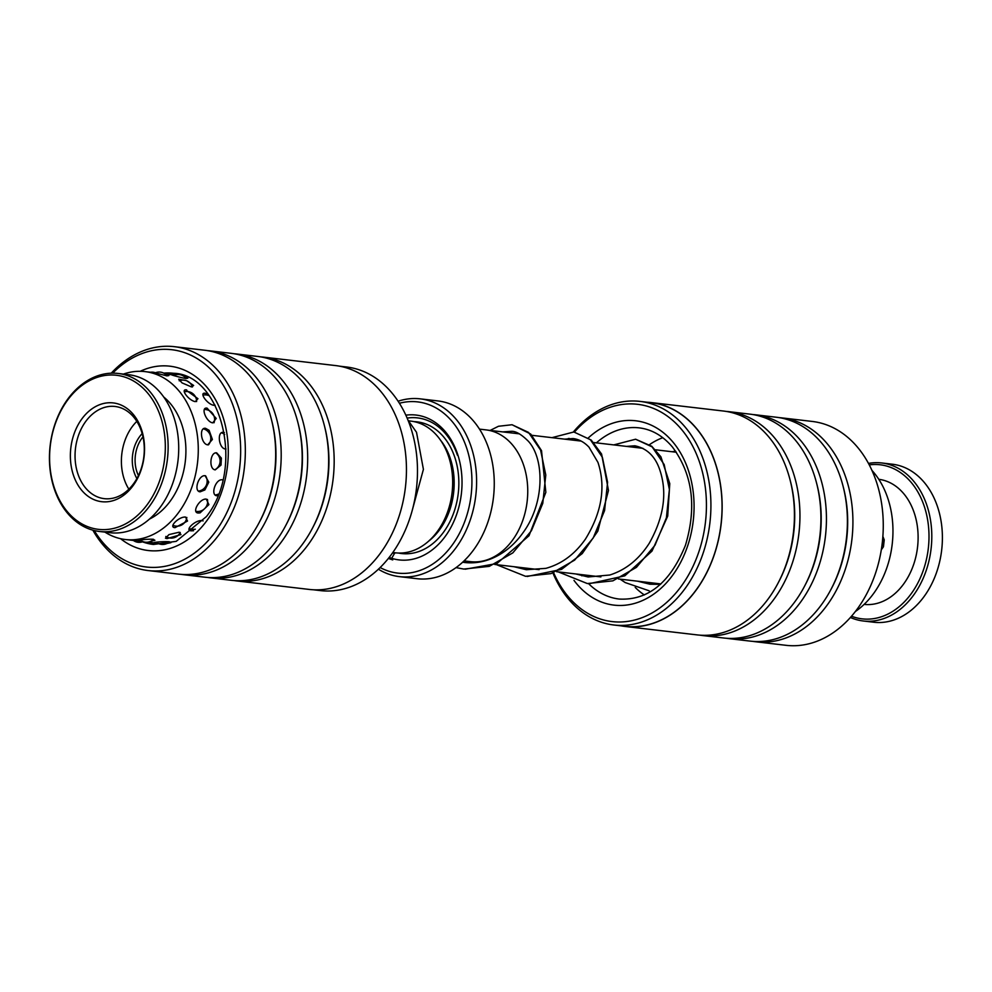 <?xml version="1.0" encoding="UTF-8"?>
<svg xmlns="http://www.w3.org/2000/svg" width="992" height="992" viewBox="0 0 992 992"><rect width="100%" height="100%" fill="white"/><g stroke="black" fill="none" stroke-linecap="round" stroke-linejoin="round"><path stroke-width="1.49" d="M464.045 560.889L470.543 561.658A66.328 49.216 -83.3 0 0 517.427 532.431A66.328 49.216 -83.3 0 0 523.602 465.099A66.328 49.216 -83.3 0 0 485.981 429.883L479.496 429.127M392.82 552.507L395.498 552.817A66.29 49.191 -83.3 0 0 442.358 523.615A66.29 49.191 -83.3 0 0 448.533 456.32A66.29 49.191 -83.3 0 0 410.936 421.129L408.729 420.868M389.162 557.43A72.924 54.101 -83.3 0 0 447.355 533.349A72.924 54.101 -83.3 0 0 457.473 453.778A72.924 54.101 -83.3 0 0 405.84 415.177M399.416 576.637L417.074 578.708A89.491 66.402 -83.3 0 0 480.339 539.288A89.491 66.402 -83.3 0 0 488.672 448.446A89.491 66.402 -83.3 0 0 437.918 400.929L420.261 398.858A89.491 66.402 96.7 0 1 471.014 446.375A89.491 66.402 96.7 0 1 462.681 537.218A89.491 66.402 96.7 0 1 399.416 576.637A89.491 66.402 96.7 0 1 378.411 569.21M380.147 567.548A86.18 63.947 -83.3 0 0 452.426 544.794A86.18 63.947 -83.3 0 0 466.538 447.64A86.18 63.947 -83.3 0 0 399.404 403.26M398.09 401.227A89.491 66.402 96.7 0 1 420.261 398.858M457.424 455.204A70.271 52.142 -83.3 0 0 407.129 418.091M391.679 558.31L394.444 553.524M313.298 589.769L320.391 590.6A112.567 83.526 -83.3 0 0 392.088 553.536A112.567 83.526 -83.3 0 0 413.54 437.422A112.567 83.526 -83.3 0 0 346.605 367.003L339.512 366.172M94.24 530.534A109.38 81.158 -83.3 0 0 215.983 530.98A109.38 81.158 -83.3 0 0 222.084 383.383A109.38 81.158 -83.3 0 0 112.691 373.153M111.24 373.19A112.704 83.626 96.7 0 1 174.369 346.679A112.704 83.626 96.7 0 1 241.391 417.186A112.704 83.626 96.7 0 1 219.914 533.436A112.704 83.626 96.7 0 1 148.13 570.549A112.704 83.626 96.7 0 1 92.839 530.162M234.224 580.58A112.704 83.626 -83.3 0 0 236.976 580.965A112.704 83.626 -83.3 0 0 308.76 543.852A112.704 83.626 -83.3 0 0 330.224 427.602A112.704 83.626 -83.3 0 0 263.215 357.095A112.704 83.626 -83.3 0 0 260.45 356.835M207.737 577.468A112.704 83.626 -83.3 0 0 210.49 577.852L231.458 580.32A112.704 83.626 -83.3 0 0 303.242 543.194A112.704 83.626 -83.3 0 0 312.009 529.034A112.704 83.626 -83.3 0 0 324.21 424.96A112.704 83.626 -83.3 0 0 257.697 356.45L236.728 353.995A112.704 83.626 -83.3 0 0 233.963 353.722M210.49 577.852A112.704 83.626 -83.3 0 0 282.274 540.739A112.704 83.626 -83.3 0 0 303.738 424.489A112.704 83.626 -83.3 0 0 236.728 353.995M181.251 574.368A112.704 83.626 -83.3 0 0 184.004 574.752L204.972 577.208A112.704 83.626 -83.3 0 0 276.756 540.094A112.704 83.626 -83.3 0 0 285.522 525.934A112.704 83.626 -83.3 0 0 297.724 421.86A112.704 83.626 -83.3 0 0 231.21 353.338L210.242 350.883A112.704 83.626 -83.3 0 0 207.477 350.622M184.004 574.752A112.704 83.626 -83.3 0 0 255.787 537.639A112.704 83.626 -83.3 0 0 277.252 421.389A112.704 83.626 -83.3 0 0 210.242 350.883M148.13 570.549L178.486 574.108A112.704 83.626 -83.3 0 0 250.269 536.994A112.704 83.626 -83.3 0 0 259.036 522.821A112.704 83.626 -83.3 0 0 271.238 418.76A112.704 83.626 -83.3 0 0 204.724 350.238L174.369 346.679M263.215 357.095L335.494 365.564A112.704 83.626 96.7 0 1 402.504 436.071A112.704 83.626 96.7 0 1 381.04 552.321A112.704 83.626 96.7 0 1 309.256 589.434L236.976 580.965M259.036 522.821L259.817 521.37A109.38 81.158 -83.3 0 0 271.647 420.36L271.238 418.76M285.522 525.934L286.291 524.47A109.38 81.158 -83.3 0 0 298.133 423.46L297.724 421.86M312.009 529.034L312.778 527.57A109.38 81.158 -83.3 0 0 324.62 426.56L324.21 424.96M613.837 624.997L624.96 626.299A112.567 83.526 -83.3 0 0 713.161 557.628A112.567 83.526 -83.3 0 0 696.657 428.829A112.567 83.526 -83.3 0 0 651.174 402.702L640.051 401.4A112.567 83.526 96.7 0 1 685.534 427.527A112.567 83.526 96.7 0 1 702.026 556.326A112.567 83.526 96.7 0 1 613.837 624.997A112.567 83.526 96.7 0 1 568.354 598.87A112.567 83.526 96.7 0 1 552.966 573.116M567.622 439.493A112.567 83.526 96.7 0 1 568.317 438.501M573.413 431.929A112.567 83.526 96.7 0 1 640.051 401.4M755.718 641.762L786.073 645.321A112.704 83.626 -83.3 0 0 874.361 576.563A112.704 83.626 -83.3 0 0 857.857 447.615A112.704 83.626 -83.3 0 0 812.312 421.451L781.956 417.892A112.704 83.626 96.7 0 1 827.502 444.056A112.704 83.626 96.7 0 1 844.018 573.004A112.704 83.626 96.7 0 1 755.718 641.762A112.704 83.626 96.7 0 1 752.965 641.378M553.672 572.855A109.38 81.158 -83.3 0 0 567.883 596.204A109.38 81.158 -83.3 0 0 683.29 583.383A109.38 81.158 -83.3 0 0 681.764 429.697A109.38 81.158 -83.3 0 0 574.455 432.053M569.272 438.439A109.38 81.158 -83.3 0 0 568.428 439.592M651.186 402.566L723.466 411.035A112.704 83.626 96.7 0 1 769.011 437.199A112.704 83.626 96.7 0 1 789.979 479.558A112.704 83.626 96.7 0 1 777.79 583.631A112.704 83.626 96.7 0 1 697.227 634.905L624.948 626.436A112.704 83.626 -83.3 0 0 713.248 557.678A112.704 83.626 -83.3 0 0 696.731 428.73A112.704 83.626 -83.3 0 0 651.186 402.566A112.704 83.626 -83.3 0 0 647.144 402.231M726.218 411.42A112.704 83.626 96.7 0 1 728.984 411.68A112.704 83.626 96.7 0 1 774.529 437.844A112.704 83.626 96.7 0 1 791.046 566.804A112.704 83.626 96.7 0 1 702.745 635.55A112.704 83.626 96.7 0 1 699.992 635.165M728.984 411.68L749.952 414.148A112.704 83.626 96.7 0 1 795.497 440.299A112.704 83.626 96.7 0 1 816.466 482.658A112.704 83.626 96.7 0 1 804.276 586.731A112.704 83.626 96.7 0 1 723.714 638.005L702.745 635.55M752.705 414.532A112.704 83.626 96.7 0 1 755.47 414.792A112.704 83.626 96.7 0 1 801.015 440.944A112.704 83.626 96.7 0 1 817.532 569.904A112.704 83.626 96.7 0 1 729.232 638.662A112.704 83.626 96.7 0 1 726.479 638.278M755.47 414.792L776.438 417.248A112.704 83.626 96.7 0 1 821.984 443.412A112.704 83.626 96.7 0 1 842.952 485.77A112.704 83.626 96.7 0 1 830.763 589.831A112.704 83.626 96.7 0 1 750.2 641.117L729.232 638.662M779.191 417.632A112.704 83.626 96.7 0 1 781.956 417.892M620.93 625.828A112.704 83.626 -83.3 0 0 624.948 626.436M842.952 485.77L843.374 487.37A109.38 81.158 96.7 0 1 831.532 588.38L830.763 589.831M816.466 482.658L816.887 484.257A109.38 81.158 96.7 0 1 805.045 585.268L804.276 586.731M789.979 479.558L790.401 481.157A109.38 81.158 96.7 0 1 778.559 582.168L777.79 583.631M863.201 620.98L873.791 622.232A79.558 59.024 -83.3 0 0 933.038 581.188A79.558 59.024 -83.3 0 0 932.406 494.661A79.558 59.024 -83.3 0 0 892.316 464.206L881.714 462.966A79.558 59.024 96.7 0 1 921.804 493.421A79.558 59.024 96.7 0 1 922.448 579.948A79.558 59.024 96.7 0 1 863.201 620.98A79.558 59.024 96.7 0 1 850.417 617.483M851.52 616.218A77.562 57.548 -83.3 0 0 916.72 585.082A77.562 57.548 -83.3 0 0 919.249 494.475A77.562 57.548 -83.3 0 0 869.265 464.888M868.471 463.413A79.558 59.024 96.7 0 1 881.714 462.966M878.788 479.31A62.98 46.723 96.7 0 1 910.197 503.378A62.98 46.723 96.7 0 1 910.792 571.69A62.98 46.723 96.7 0 1 864.131 604.401M136.884 478.541A31.818 23.61 96.7 0 1 134.267 472.713A31.818 23.61 96.7 0 1 142.154 433.603M142.972 436.84A29.834 22.134 -83.3 0 0 136.946 471.944A29.834 22.134 -83.3 0 0 138.434 475.565M160.481 416.454A77.562 57.548 -83.3 0 0 84.27 383.805A77.562 57.548 -83.3 0 0 54.436 488.176A77.562 57.548 -83.3 0 0 130.646 520.812A77.562 57.548 -83.3 0 0 160.481 416.454M54.399 489.242A79.558 59.024 96.7 0 1 61.802 408.493A79.558 59.024 96.7 0 1 118.048 373.451A79.558 59.024 96.7 0 1 163.159 415.685A79.558 59.024 96.7 0 1 155.756 496.434A79.558 59.024 96.7 0 1 99.522 531.476A79.558 59.024 96.7 0 1 54.399 489.242M99.522 531.476L110.112 532.716A79.558 59.024 -83.3 0 0 166.346 497.674A79.558 59.024 -83.3 0 0 173.749 416.925A79.558 59.024 -83.3 0 0 128.638 374.691L118.048 373.451M141.447 429.325A49.724 36.89 96.7 0 1 122.326 496.223A49.724 36.89 96.7 0 1 73.47 475.292A49.724 36.89 96.7 0 1 92.591 408.394A49.724 36.89 96.7 0 1 141.447 429.325M77.946 474.027A46.401 34.435 -83.3 0 0 104.259 498.654A46.401 34.435 -83.3 0 0 137.07 478.218A46.401 34.435 -83.3 0 0 141.385 431.111A46.401 34.435 -83.3 0 0 115.072 406.472A46.401 34.435 -83.3 0 0 82.262 426.92A46.401 34.435 -83.3 0 0 77.946 474.027M136.809 421.389A46.401 34.435 -83.3 0 0 124.298 479.458A46.401 34.435 -83.3 0 0 128.861 489.18M881.305 549.816L883.438 546.778L884.244 539.908L882.88 536.449M659.308 584.462A67.952 50.418 96.7 0 1 656.704 583.432M871.931 470.382A84.531 62.719 96.7 0 1 887.642 497.773A84.531 62.719 96.7 0 1 855.389 611.494M649.574 444.602A84.531 62.719 96.7 0 1 662.792 437.695M644.354 594.94A84.531 62.719 96.7 0 1 635.202 587.388M672.142 451.744A67.952 50.418 96.7 0 1 675.676 451.273M155.372 372.818L152.47 372.496M154.467 372.719L166.792 375.844L168.838 375.584L165.59 374.368M174.654 375.112L171.566 374.802M173.575 374.976C166.433 373.624 179.118 377.307 185.814 378.522L187.86 378.175L184.475 376.762M150.747 541.31L154.926 540.305L153.053 539.264C146.246 538.879 133.089 540.628 140.318 540.95L141.844 541.111M138.347 540.566L140.318 540.95M166.941 543.492L170.922 542.661L169.037 541.706C162.217 541.334 149.048 542.649 156.29 542.984L157.604 543.12M154.318 542.624L156.29 542.984M185.529 517.068C178.895 516.435 168.02 527.372 175.026 527.645L187.525 521.036L185.529 517.068M203.087 520.924L201.872 520.564C195.226 519.944 184.165 530.546 191.183 530.819L193.539 530.745M205.096 475.714C198.474 474.771 193.378 491.437 200.148 491.821L204.885 489.949L208.791 482.162L205.096 475.714M222.816 479.954L222.171 479.806C215.549 478.876 210.143 495.392 216.926 495.777L217.756 495.789M205.53 428.321C198.809 427.106 201.078 444.205 207.712 444.85L212.4 439.481L209.089 430.292L205.53 428.321M224.328 432.562L223.485 432.363C216.777 431.16 218.724 448.359 225.345 448.992L226.027 449.004A9.945 9.945 0 0 1 226.015 449.004M186.682 389.93C179.788 388.566 188.691 400.656 195.312 401.624L197.941 398.685L185.764 389.906M207.874 393.96L204.6 393.254M205.394 393.291C198.512 391.927 207.167 404.339 213.788 405.294L215.115 405.22M167.04 538.606L180.941 534.576L179.155 532.208L169 534.589L165.453 538.185L167.04 538.606M198.226 513.013L200.074 512.889L208.89 504.63L206.274 499.1C199.665 498.306 191.332 512.69 198.226 513.013M215.252 469.861L221.018 465.087L221.377 458.106L216.69 452.848C210.044 451.769 208.568 469.352 215.252 469.861M212.734 422.852L216.219 418.45L207.105 408.146C200.297 406.844 206.138 422.059 212.734 422.852M185.851 380.506L178.709 379.229L182.094 382.924L191.456 386.917L193.638 385.466L186.98 380.928M163.779 397.06A67.952 50.418 96.7 0 1 168.528 401.5A67.952 50.418 96.7 0 1 184.735 465.409A67.952 50.418 96.7 0 1 149.482 519.076M123.43 374.083A84.531 62.719 96.7 0 1 145.055 371.616A84.531 62.719 96.7 0 1 176.65 388.318A84.531 62.719 96.7 0 1 192.361 485.782A84.531 62.719 96.7 0 1 125.376 539.512A84.531 62.719 96.7 0 1 104.904 532.109M428.556 541.223A62.98 46.723 -83.3 0 0 450.244 458.316A62.98 46.723 -83.3 0 0 440.423 440.051M398.598 553.052A66.29 49.191 -83.3 0 0 447.566 526.058A66.29 49.191 -83.3 0 0 454.708 457.052A66.29 49.191 -83.3 0 0 414.011 421.625M649.152 590.798L625.233 582.577L620.062 579.142M613.775 444.9L635.612 439.22L652.104 446.859L664.169 464.529L669.389 489.478L666.388 517.836L655.018 545.203L636.442 567.35L612.882 580.841L587.351 583.556L558.26 571.888M551.974 437.658L573.835 431.979L590.314 439.63L602.38 457.312L607.588 482.261L604.574 510.607L593.216 537.974L574.628 560.12L551.081 573.599L525.549 576.302L496.459 564.646M490.172 430.416L498.455 426.275L512.033 424.737L528.513 432.388L540.578 450.07L545.786 475.019L542.773 503.366L531.414 530.732L512.827 552.879L489.279 566.358L463.748 569.061L456.035 567.61L463.748 569.061M142.426 541.83A86.18 63.947 -83.3 0 0 153.425 544.472L176.216 541.347L206.386 516.621C245.26 467.716 221.476 374.43 173.488 373.277A86.18 63.947 -83.3 0 0 163.742 373.141M140.194 371.306A92.814 68.87 96.7 0 1 218.996 406.584A92.814 68.87 96.7 0 1 207.353 519.969A92.814 68.87 96.7 0 1 120.578 538.693M588.43 437.819A92.814 68.87 96.7 0 1 673.134 442.308A92.814 68.87 96.7 0 1 674.436 572.719A92.814 68.87 96.7 0 1 576.513 583.581A92.814 68.87 96.7 0 1 573.984 580.357M588.603 583.68A86.18 63.947 -83.3 0 0 619.206 599.056C648.148 600.569 670.232 582.651 685.447 545.29C696.905 506.9 692.577 474.164 672.452 447.057C662.879 435.798 651.818 429.4 639.27 427.874A86.18 63.947 -83.3 0 0 596.378 442.866M580.94 574.554A86.18 63.947 -83.3 0 0 581.87 575.844M676.346 452.24L655.563 449.798M642.928 448.322L593.762 442.556M581.126 441.08L531.96 435.314M519.337 433.839L487.667 430.131M660.908 583.928L618.4 578.944M600.916 576.898L556.599 571.702M539.115 569.656L494.797 564.46M477.326 562.402L472.229 561.807M388.368 558.446L392.733 559.91M407.96 420.075L416.516 432.289L423.41 469.352L412.164 510.657M392.547 552.904L394.63 553.548M660.412 584.375L649.934 584.214L637.558 581.188M626.398 446.388L634.855 445.805C646.238 448.173 654.274 455.452 658.973 467.604C667.678 490.953 664.454 516.15 649.301 543.207C639.009 559.29 625.84 569.892 609.795 575.013L588.12 576.972L575.757 573.946M564.597 439.146L573.066 438.563C578.894 439.245 584.214 442.122 589.012 447.181L597.965 462.408C606.013 486.898 601.809 512.492 585.379 539.189C574.74 554.317 561.571 564.039 545.86 568.354L526.318 569.718L513.955 566.705M502.795 431.892L511.277 431.322C515.716 431.036 521.432 434.36 528.401 441.291C544.509 458.961 544.757 502.634 523.553 531.985C514.885 544.372 504.283 553.238 491.747 558.546C482.769 562.216 473.692 563.53 464.516 562.476L462.632 562.216M635.612 439.22L651.769 446.264L660.895 456.804L669.774 483.612L667.715 516.1L652.004 551.081L624.774 575.856L589.136 583.73M573.835 431.979L591.244 440.088L601.586 454.038L608.48 490.445L597.804 531.179L582.23 553.573L561.522 569.396L527.211 576.476M512.033 424.737L530.745 434.074L541.52 450.641L545.848 492.317L529.009 535.742L496.93 563.518L465.174 569.21M881.838 546.294A9.945 9.945 0 0 0 882.582 539.97M185.306 376.328L183.619 376.129M174.704 375.088L165.069 373.959M153.177 372.558L145.055 371.616M157.976 543.331L147.932 542.153M142.687 541.545L125.376 539.512M214.842 469.786A9.945 9.945 0 0 0 215.834 452.86M215.128 494.983A9.945 9.945 0 0 0 218.426 494.09M198.45 491.102A9.945 9.945 0 0 0 205.542 475.788M149.916 542.388A9.945 9.945 0 0 0 158.447 543.566M175.088 374.951A9.945 9.945 0 0 0 168.442 374.356M195.87 511.314A9.945 9.945 0 0 0 207.427 499.435M165.788 536.461A9.945 9.945 0 0 0 180.234 532.456M133.374 540.454A9.945 9.945 0 0 0 142.984 541.62M155.459 372.781A9.945 9.945 0 0 0 150.511 372.248M192.423 386.954A9.945 9.945 0 0 0 179.205 380.804M214.024 422.766A9.945 9.945 0 0 0 204.34 409.498M189.112 528.451A9.945 9.945 0 0 0 195.288 529.195M156.327 542.24A9.945 9.945 0 0 0 169.446 541.768M186.161 378.56A9.945 9.945 0 0 0 173.724 375.509M209.225 395.758A9.945 9.945 0 0 0 202.926 395.138M224.651 434.446A9.945 9.945 0 0 0 221.414 432.81M172.906 525.301A9.945 9.945 0 0 0 186.831 517.464M140.244 540.045A9.945 9.945 0 0 0 153.537 539.326M167.053 375.881A9.945 9.945 0 0 0 154.777 373.091M196.614 401.562A9.945 9.945 0 0 0 184.276 391.803M208.456 444.85A9.945 9.945 0 0 0 203.36 428.829"/></g></svg>
